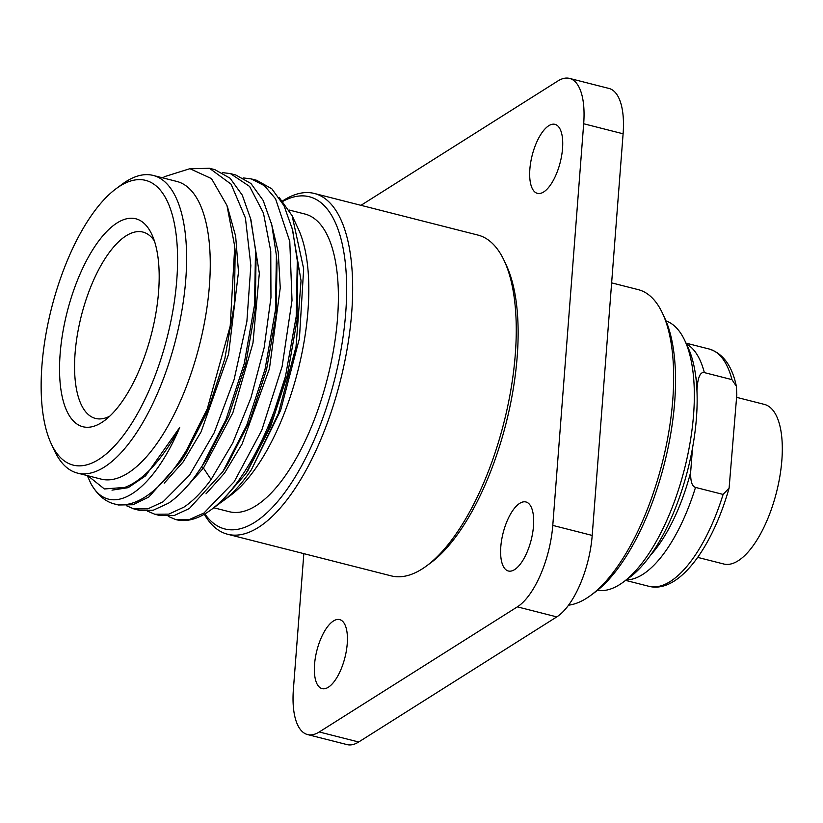 <?xml version="1.0" encoding="UTF-8"?>
<svg xmlns="http://www.w3.org/2000/svg" width="823" height="823" viewBox="0 0 823 823"><rect width="100%" height="100%" fill="white"/><g stroke="black" fill="none" stroke-linecap="round" stroke-linejoin="round"><path stroke-width="1.23" d="M568.57 605.172A162.47 65.974 -75.7 0 0 586.573 598.228A162.47 65.974 -75.7 0 0 590.729 595.389L594.875 592.323A158.026 64.163 -75.7 0 0 664.326 463.925A158.026 64.163 -75.7 0 0 664.675 317.935L662.494 313.265A162.47 65.974 -75.7 0 0 638.257 289.645L611.633 282.865M590.729 595.389A162.47 65.974 -75.7 0 0 662.134 463.37A162.47 65.974 -75.7 0 0 662.494 313.265M552.778 525.403L592.2 535.434A66.766 27.108 104.3 0 1 556.78 616.89L358.684 741.996A66.766 27.108 104.3 0 1 346.997 744.599L307.576 734.569A66.766 27.108 -75.7 0 0 319.252 731.976L517.358 606.86A66.766 27.108 -75.7 0 0 552.778 525.403L583.682 123.759A66.766 27.108 -75.7 0 0 569.506 78.401A66.766 27.108 -75.7 0 0 557.829 81.004L360.968 205.328M592.2 535.434L623.104 133.789A66.766 27.108 104.3 0 0 608.927 88.431L569.506 78.401M303.831 553.642L293.399 689.211A66.766 27.108 -75.7 0 0 307.576 734.569M548.746 125.734A35.615 14.464 -75.7 0 0 530.712 162.306A35.615 14.464 -75.7 0 0 537.419 193.364A35.615 14.464 -75.7 0 0 543.653 191.985A35.615 14.464 -75.7 0 0 561.687 155.413A35.615 14.464 -75.7 0 0 554.98 124.345A35.615 14.464 -75.7 0 0 548.746 125.734M519.694 503.357A35.615 14.464 -75.7 0 0 501.649 539.929A35.615 14.464 -75.7 0 0 508.367 570.997A35.615 14.464 -75.7 0 0 514.591 569.609A35.615 14.464 -75.7 0 0 532.635 533.037A35.615 14.464 -75.7 0 0 525.918 501.968A35.615 14.464 -75.7 0 0 519.694 503.357M333.428 620.995A35.615 14.464 -75.7 0 0 315.394 657.567A35.615 14.464 -75.7 0 0 322.102 688.625A35.615 14.464 -75.7 0 0 328.336 687.236A35.615 14.464 -75.7 0 0 346.38 650.664A35.615 14.464 -75.7 0 0 339.662 619.606A35.615 14.464 -75.7 0 0 333.428 620.995M204.289 514.241A175.824 71.395 -75.7 0 0 227.652 534.261L391.254 575.884A175.824 71.395 -75.7 0 0 422.014 569.032A175.824 71.395 -75.7 0 0 426.509 565.957L430.655 562.901A171.379 69.585 -75.7 0 0 505.98 423.639A171.379 69.585 -75.7 0 0 506.351 265.315L504.17 260.644A175.824 71.395 -75.7 0 0 477.947 235.08L314.345 193.467A175.824 71.395 -75.7 0 0 283.575 200.308A175.824 71.395 -75.7 0 0 282.67 200.894M426.509 565.957A175.824 71.395 -75.7 0 0 503.789 423.084A175.824 71.395 -75.7 0 0 504.17 260.644M227.652 534.261A175.824 71.395 -75.7 0 0 258.412 527.42A175.824 71.395 -75.7 0 0 347.491 346.843A175.824 71.395 -75.7 0 0 314.345 193.467M204.865 513.912A171.379 69.585 -75.7 0 0 254.791 522.276A171.379 69.585 -75.7 0 0 345.372 316.978A171.379 69.585 -75.7 0 0 283.009 201.285M289.171 210.03L304.911 214.031A153.572 62.353 104.3 0 1 333.86 347.995A153.572 62.353 104.3 0 1 256.056 505.713A153.572 62.353 -75.7 0 1 229.195 511.69L213.785 507.77M279.09 197.304L292.134 215.739L298.255 228.835A153.572 62.353 104.3 0 1 297.916 370.71A153.572 62.353 104.3 0 1 230.419 495.508L222.848 501.084A161.689 65.655 104.3 0 1 221.253 502.236M285.447 376.523A174.383 70.809 104.3 0 1 211.027 509.807L219.813 503.337L245.912 473.647L268.01 430.419L285.447 376.523L296.208 316.546L297.298 260.737L292.669 230.111L284.048 205.729L271.847 188.827L256.653 180.288L251.241 178.91L264.45 185.72L275.53 198.785L289.778 241.406L292.011 300.354L282.094 366.688L261.724 430.367L234.205 481.733L203.929 513.038L189.269 519.55L175.711 519.56L168.304 516.402M211.027 509.807A174.383 70.809 104.3 0 1 176.06 519.652A174.383 70.809 104.3 0 1 175.885 519.601M251.241 178.91L243.248 177.922M292.134 215.739L303.666 268.792L299.428 338.469L280.633 410.317L251.478 469.552A161.689 65.655 104.3 0 1 222.848 501.084M250.377 217.447L259.338 273.287L252.959 343.129L232.858 412.776L203.446 468.081L185.113 488.502M271.271 222.755L278.246 252.136L280.252 287.896L269.44 368.714L242.127 443.947L224.566 473.081L206.007 493.821M292.165 228.074L301.043 280.736L296.033 346.648L278.328 413.702L251.478 469.552M222.354 172.604L230.347 173.591L249.595 186.43L263.453 213.075L270.757 251.2L270.962 297.453L264.142 347.79L250.974 397.766L232.724 443.011L211.079 479.552C202.077 491.825 193.045 501.012 183.971 507.112L168.818 514.128L154.817 514.241L147.379 511.083M276.97 262.876L276.147 314.88L266.58 369.476L249.647 421.397L227.498 464.501L222.848 471.682L246.787 425.121L265.078 369.105L275.417 310.261L276.415 255.552L271.796 224.885L263.175 200.452L250.964 183.529L235.759 174.97L230.347 173.591M297.813 267.506L297.052 320.116L287.484 374.784L270.52 426.767L247.517 471.147M154.817 514.241L160.228 515.62L174.229 515.507L189.393 508.491L222.848 471.672M133.912 508.933L139.334 510.311L153.335 510.198L168.499 503.172C177.562 497.082 186.605 487.895 195.596 475.612L201.974 466.332L225.913 419.761L244.205 363.735L254.523 304.891L255.521 250.192L250.892 219.546L242.271 195.123L230.07 178.21L214.865 169.651L209.453 168.273L231.119 184.208L245.419 217.92L250.84 265.531L246.879 321.546L234.123 379.526L214.186 432.775L189.506 475.159L163.077 501.793L147.924 508.82L133.923 508.933L126.485 505.764M114.366 503.954L118.44 504.993L133.007 504.736L148.788 497.051L181.081 461.014L207.314 408.743A174.383 70.809 104.3 0 1 114.366 503.954A174.383 70.809 104.3 0 1 90.839 483.451L87.289 475.591M191.152 168.756L209.453 168.273M90.839 483.451C110.272 519.827 152.111 492.998 179.723 427.456L145.599 475.848L128.193 487.669L112 490.138M227.642 207.478L235.645 236.18L238.495 271.929L228.568 354.24L201.121 431.777L183.21 461.857L164.219 483.194M207.314 408.743L230.203 326.062L234.75 246.478L226.973 205.472L211.48 178.601L189.918 168.684L164.549 176.647L162.707 177.861M153.129 175.422L176.791 181.441A153.572 62.353 104.3 0 1 205.74 315.404A153.572 62.353 104.3 0 1 127.935 473.122A153.572 62.353 -75.7 0 1 101.064 479.099L77.413 473.081A153.572 62.353 -75.7 0 0 104.284 467.104A153.572 62.353 -75.7 0 0 182.089 309.386A153.572 62.353 -75.7 0 0 153.129 175.422A153.572 62.353 -75.7 0 0 126.269 181.399A153.572 62.353 -75.7 0 0 122.339 184.095L116.115 188.683A146.895 59.647 -75.7 0 0 51.561 308.049A146.895 59.647 -75.7 0 0 51.232 443.751A146.895 59.647 -75.7 0 0 98.842 459.388A146.895 59.647 -75.7 0 0 176.76 280.18A146.895 59.647 -75.7 0 0 119.87 186.111A146.895 59.647 -75.7 0 0 116.115 188.683M87.876 475.745L104.387 488.965L124.726 487.422A161.689 65.655 -75.7 0 0 134.55 482.504A161.689 65.655 -75.7 0 0 179.723 427.456M235.162 251.951L234.37 304.201L224.813 358.797L207.88 410.728L185.731 453.843L181.081 461.014M256.056 257.27L255.264 309.52L245.696 364.116L228.773 416.047L206.624 459.162L201.974 466.332M51.232 443.751L54.503 450.757A153.572 62.353 -75.7 0 0 77.413 473.081M117.041 222.961A107.278 43.557 104.3 0 1 151.813 234.38A107.278 43.557 104.3 0 1 151.576 333.49A107.278 43.557 104.3 0 1 104.428 420.656A107.278 43.557 104.3 0 1 101.682 422.538A107.278 43.557 -75.7 0 1 60.141 353.839A107.278 43.557 -75.7 0 1 117.041 222.961M109.778 416.16A96.147 39.041 -75.7 0 1 96.065 418.568A96.147 39.041 -75.7 0 1 77.28 335.239A96.147 39.041 -75.7 0 1 126.094 235.82A96.147 39.041 104.3 0 1 143.459 232.22A96.147 39.041 104.3 0 1 154.364 240.892M597.447 590.348A139.108 56.478 -75.7 0 0 623.34 582.077A139.108 56.478 -75.7 0 0 693.563 414.813A139.108 56.478 -75.7 0 0 684.787 340.537A139.108 56.478 -75.7 0 0 665.982 320.908M623.34 582.077L629.564 577.489A132.431 53.773 -75.7 0 0 696.412 418.259A132.431 53.773 -75.7 0 0 688.059 347.543L684.787 340.537M696.947 390.452L697.39 384.691C698.573 375.844 700.887 371.811 704.344 372.603L731.945 379.619L736.359 386.254L736.811 394.721L729.106 488.09L723.108 494.428L695.507 487.411C692.102 486.516 690.476 481.486 690.641 472.309L692.503 448.196M736.606 397.334L764.372 404.402A82.351 33.434 104.3 0 1 781.85 460.345A82.351 33.434 104.3 0 1 723.767 564.012L697.688 557.377M517.358 606.86L556.78 616.89M319.252 731.976L358.684 741.996M583.682 123.759L623.104 133.789M201.203 467.515L203.446 468.081L211.079 479.552M690.641 472.309A115.734 46.993 104.3 0 1 650.437 555.35M695.816 376.965A115.734 46.993 104.3 0 1 697.39 384.691M731.945 379.619A122.411 49.709 -75.7 0 0 709.2 349.024C723.026 353.417 732.079 365.824 736.359 386.254M686.341 343.87A122.411 49.709 104.3 0 1 704.344 372.603M695.507 487.411A122.411 49.709 104.3 0 1 626.293 579.906M625.634 580.39L648.843 586.295A122.411 49.709 -75.7 0 0 723.108 494.428M246.787 472.279L248.33 469.902M297.442 262.712L297.947 269.265M276.497 256.694L277.063 264.07M234.853 247.929L235.275 253.402M256.169 258.71L255.624 251.673M685.991 343.119L709.2 349.024M648.843 586.295C678.8 594 712.234 547.717 729.106 488.09"/></g></svg>
